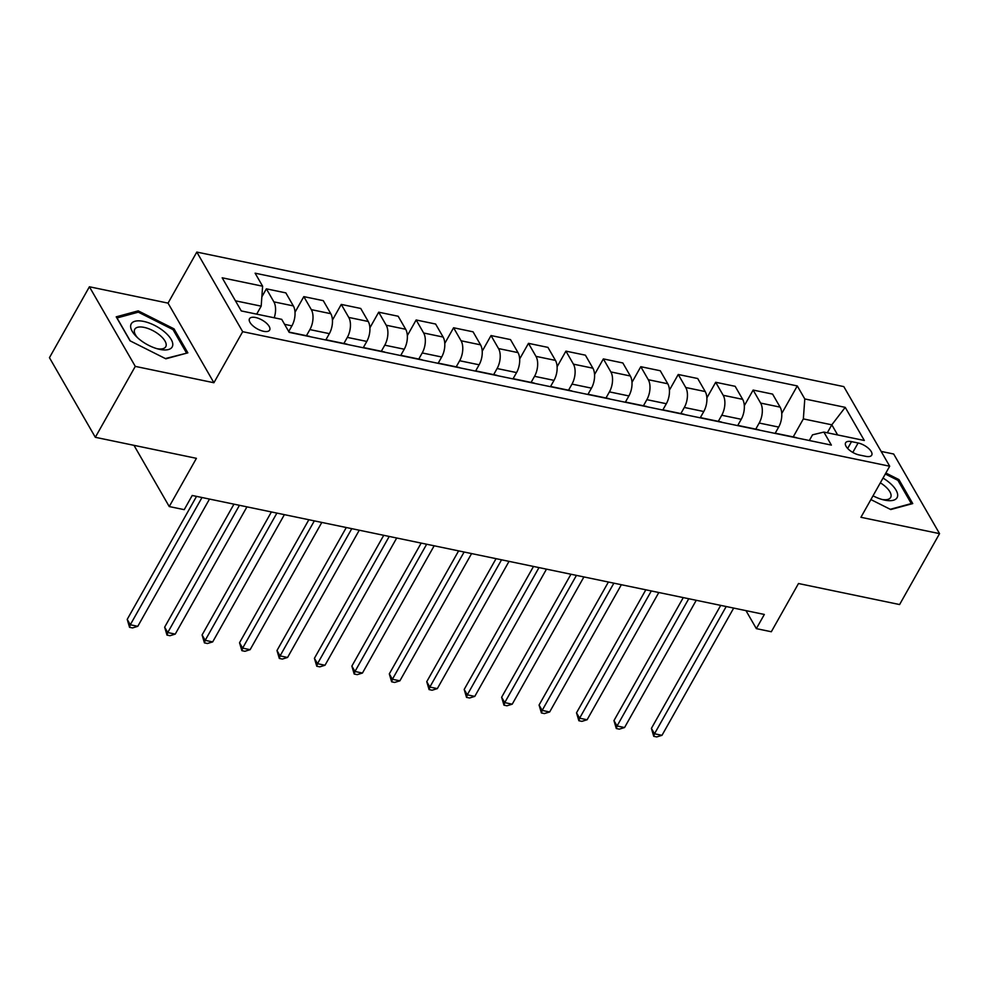 <?xml version="1.0" encoding="UTF-8"?>
<svg xmlns="http://www.w3.org/2000/svg" width="989" height="989" viewBox="0 0 989 989"><rect width="100%" height="100%" fill="white"/><g stroke="black" fill="none" stroke-linecap="round" stroke-linejoin="round"><path stroke-width="1.48" d="M263.544 331.29A11.571 5.019 29.4 0 0 269.651 330.079A11.571 5.019 29.4 0 0 266.338 323.069A11.571 5.019 29.4 0 0 255.607 317.518A11.571 5.019 29.4 0 0 249.5 318.718A11.571 5.019 29.4 0 0 252.825 325.74A11.571 5.019 29.4 0 0 263.544 331.29M89.406 286.773L49.45 357.684L95.327 437.299L135.283 366.387L213.908 382.743L242.676 331.686L196.811 252.071L168.043 303.129L89.406 286.773L135.283 366.387M242.676 331.686L889.692 466.227L843.815 386.612L196.811 252.071M889.692 466.227L860.924 517.284L939.55 533.64L893.673 454.013L881.15 451.417M939.55 533.64L899.594 604.551L798.494 583.522L771.321 631.748L756.35 628.633L764.336 614.453L192.212 495.477L184.226 509.656L169.243 506.553L196.415 458.327L95.327 437.299M858.106 442.985L851.517 441.626A11.2 4.871 29.4 0 0 845.607 442.788A11.2 4.871 29.4 0 0 848.822 449.587A11.2 4.871 29.4 0 0 859.206 454.965L865.795 456.337A11.2 4.871 29.4 0 0 871.717 455.163A11.2 4.871 29.4 0 0 868.503 448.363A11.2 4.871 29.4 0 0 858.106 442.985L852.79 452.43M837.646 434.95L831.811 424.813L803.352 418.903L804.786 398.95L797.282 385.933L255.113 273.187L262.617 286.204L261.183 306.157L235.431 300.804M804.786 398.95L845.224 407.357L864.324 440.488L823.874 432.082L812.525 434.826L809.323 440.513M262.617 286.204L222.179 277.798L241.267 310.929L281.717 319.348L289.208 332.366L831.378 445.099L823.874 432.082M133.985 445.347L169.243 506.553M745.978 610.633L756.35 628.633M827.311 432.799L831.811 424.813L845.224 407.357M793.203 436.928L803.352 418.903M775.141 433.33L778.664 427.075A14.452 7.702 -78.3 0 0 780.098 407.122L772.594 394.104L753.136 390.062L744.321 405.688M755.757 429.139L759.193 423.032A14.452 7.702 -78.3 0 0 760.628 403.079L753.136 390.062M737.707 425.542L741.231 419.287A14.452 7.702 -78.3 0 0 742.652 399.333L735.161 386.316L715.69 382.273L706.875 397.912M718.311 421.351L721.76 415.244A14.452 7.702 -78.3 0 0 723.194 395.291L715.69 382.273M700.261 417.754L703.785 411.511A14.452 7.702 -78.3 0 0 705.219 391.557L697.715 378.527L678.244 374.485L669.429 390.123M680.865 413.563L684.314 407.456A14.452 7.702 -78.3 0 0 685.748 387.503L678.244 374.485M662.815 409.965L666.339 403.722A14.452 7.702 -78.3 0 0 667.773 383.769L660.269 370.751L640.798 366.696L631.996 382.335M643.431 405.774L646.868 399.667A14.452 7.702 -78.3 0 0 648.302 379.714L640.798 366.696M625.369 402.177L628.893 395.934A14.452 7.702 -78.3 0 0 630.327 375.981L622.835 362.963L603.364 358.908L594.55 374.547M605.985 397.998L609.422 391.879A14.452 7.702 -78.3 0 0 610.856 371.926L603.364 358.908M587.936 394.401L591.459 388.145A14.452 7.702 -78.3 0 0 592.893 368.192L585.389 355.175L565.918 351.132L557.104 366.758M568.539 390.21L571.988 384.103A14.452 7.702 -78.3 0 0 573.422 364.15L565.918 351.132M550.49 386.612L554.013 380.357A14.452 7.702 -78.3 0 0 555.447 360.404L547.943 347.386L528.472 343.344L519.658 358.982M531.093 382.422L534.542 376.315A14.452 7.702 -78.3 0 0 535.976 356.361L528.472 343.344M513.044 378.824L516.567 372.581A14.452 7.702 -78.3 0 0 518.001 352.616L510.497 339.598L491.026 335.555L482.224 351.194M493.659 374.633L497.096 368.526A14.452 7.702 -78.3 0 0 498.53 348.573L491.026 335.555M475.61 371.036L479.121 364.793A14.452 7.702 -78.3 0 0 480.555 344.84L473.063 331.822L453.592 327.767L444.778 343.406M456.213 366.845L459.65 360.738A14.452 7.702 -78.3 0 0 461.084 340.785L453.592 327.767M438.164 363.247L441.687 357.004A14.452 7.702 -78.3 0 0 443.121 337.051L435.617 324.033L416.146 319.979L407.332 335.617M418.767 359.069L422.216 352.949A14.452 7.702 -78.3 0 0 423.651 332.996L416.146 319.979M400.718 355.471L404.241 349.216A14.452 7.702 -78.3 0 0 405.675 329.263L398.171 316.245L378.7 312.19L369.898 327.829M381.334 351.28L384.77 345.173A14.452 7.702 -78.3 0 0 386.204 325.22L378.7 312.19M363.272 347.683L366.795 341.428A14.452 7.702 -78.3 0 0 368.229 321.474L360.725 308.457L341.267 304.414L332.452 320.053M343.888 343.492L347.324 337.385A14.452 7.702 -78.3 0 0 348.758 317.432L341.267 304.414M325.838 339.895L329.349 333.639A14.452 7.702 -78.3 0 0 330.783 313.686L323.292 300.668L303.821 296.626L295.006 312.264M306.442 335.704L309.891 329.597A14.452 7.702 -78.3 0 0 311.325 309.644L303.821 296.626M288.726 331.513L291.916 325.863A14.452 7.702 -78.3 0 0 293.35 305.91L285.846 292.892L266.375 288.837L261.85 296.873M256.683 314.143L261.183 306.157M797.047 437.966A14.452 7.702 -78.3 0 0 795.749 437.447L776.278 433.405A14.452 7.702 -78.3 0 0 774.869 433.355M797.282 385.933L781.767 413.476M777.577 433.911A14.452 7.702 -78.3 0 0 776.278 433.405M759.614 430.178A14.452 7.702 -78.3 0 0 758.303 429.671L738.832 425.616A14.452 7.702 -78.3 0 0 737.423 425.567M740.143 426.135A14.452 7.702 -78.3 0 0 738.832 425.616M722.168 422.39A14.452 7.702 -78.3 0 0 720.857 421.883L701.386 417.828A14.452 7.702 -78.3 0 0 699.989 417.778M702.697 418.347A14.452 7.702 -78.3 0 0 701.386 417.828M684.722 414.601A14.452 7.702 -78.3 0 0 683.411 414.094L663.953 410.052A14.452 7.702 -78.3 0 0 662.543 409.99M665.251 410.559A14.452 7.702 -78.3 0 0 663.953 410.052M647.276 406.825A14.452 7.702 -78.3 0 0 645.978 406.306L626.507 402.263A14.452 7.702 -78.3 0 0 625.097 402.214M627.817 402.77A14.452 7.702 -78.3 0 0 626.507 402.263M609.842 399.037A14.452 7.702 -78.3 0 0 608.532 398.518L589.061 394.475A14.452 7.702 -78.3 0 0 587.664 394.426M590.371 394.982A14.452 7.702 -78.3 0 0 589.061 394.475M572.396 391.248A14.452 7.702 -78.3 0 0 571.086 390.742L551.615 386.687A14.452 7.702 -78.3 0 0 550.218 386.637M552.925 387.206A14.452 7.702 -78.3 0 0 551.615 386.687M534.95 383.46A14.452 7.702 -78.3 0 0 533.652 382.953L514.181 378.898A14.452 7.702 -78.3 0 0 512.772 378.849M515.479 379.417A14.452 7.702 -78.3 0 0 514.181 378.898M497.516 375.672A14.452 7.702 -78.3 0 0 496.206 375.165L476.735 371.11A14.452 7.702 -78.3 0 0 475.326 371.06M478.046 371.629A14.452 7.702 -78.3 0 0 476.735 371.11M460.07 367.896A14.452 7.702 -78.3 0 0 458.76 367.376L439.289 363.334A14.452 7.702 -78.3 0 0 437.892 363.284M440.599 363.841A14.452 7.702 -78.3 0 0 439.289 363.334M422.624 360.107A14.452 7.702 -78.3 0 0 421.314 359.588L401.843 355.546A14.452 7.702 -78.3 0 0 400.446 355.496M403.153 356.052A14.452 7.702 -78.3 0 0 401.843 355.546M385.178 352.319A14.452 7.702 -78.3 0 0 383.88 351.812L364.409 347.757A14.452 7.702 -78.3 0 0 363 347.708M365.707 348.276A14.452 7.702 -78.3 0 0 364.409 347.757M347.745 344.531A14.452 7.702 -78.3 0 0 346.434 344.024L326.963 339.969A14.452 7.702 -78.3 0 0 325.554 339.919M328.274 340.488A14.452 7.702 -78.3 0 0 326.963 339.969M310.299 336.742A14.452 7.702 -78.3 0 0 308.988 336.235L289.517 332.18A14.452 7.702 -78.3 0 0 289.072 332.119M274.213 317.778A14.452 7.702 -78.3 0 0 273.879 301.855L266.375 288.837M290.828 332.7A14.452 7.702 -78.3 0 0 289.517 332.18M870.901 499.581L890.743 509.545L912.736 503.574L898.927 479.591L885.86 473.026M213.908 382.743L168.043 303.129M130.041 340.809L165.855 358.809L187.848 352.838L174.027 328.855L138.213 310.855L116.22 316.839L130.041 340.809M898.21 480.852L898.927 479.591M137.323 312.437L138.213 310.855M173.322 330.116L174.027 328.855M720.721 605.379L651.405 728.386L654.508 733.776L726.21 606.517M661.987 735.322L656.733 736.929L653.741 736.311L654.508 733.776L661.987 735.322L733.69 608.074M653.741 736.311L651.405 728.386M683.275 597.591L613.959 720.61L617.062 725.988L688.764 598.728M624.553 727.545L619.299 729.153L616.295 728.522L617.062 725.988L624.553 727.545L696.256 600.286M616.295 728.522L613.959 720.61M645.829 589.803L576.513 712.822L579.616 718.199L651.318 590.952M587.107 719.757L581.853 721.364L578.862 720.734L579.616 718.199L587.107 719.757L658.81 592.51M578.862 720.734L576.513 712.822M608.396 582.027L539.079 705.033L542.17 710.411L613.872 583.164M549.661 711.969L544.407 713.576L541.416 712.958L542.17 710.411L549.661 711.969L621.364 584.722M541.416 712.958L539.079 705.033M570.95 574.238L501.633 697.245L504.736 702.623L576.439 575.375M512.228 704.18L506.961 705.787L503.97 705.169L504.736 702.623L512.228 704.18L583.918 576.933M503.97 705.169L501.633 697.245M873.027 495.81A23.489 10.199 29.4 0 0 883.684 499.902A23.489 10.199 29.4 0 0 897.419 496.886A23.489 10.199 29.4 0 0 889.432 482.657A23.489 10.199 29.4 0 0 883.016 478.07M881.965 499.457A17.79 7.727 29.4 0 0 890.644 497.455A17.79 7.727 29.4 0 0 884.858 486.081A17.79 7.727 29.4 0 0 880.334 482.817M885.303 474.003L897.913 480.345L911.302 503.574L890.248 509.298M143.652 321.413A23.489 10.199 29.4 0 0 136.272 336.483A23.489 10.199 29.4 0 0 158.796 349.166A23.489 10.199 29.4 0 0 159.773 349.389A23.489 10.199 29.4 0 0 171.184 339.45A23.489 10.199 29.4 0 0 143.652 321.413M157.066 348.709A17.79 7.727 29.4 0 0 165.756 346.719A17.79 7.727 29.4 0 0 160.651 335.939A17.79 7.727 29.4 0 0 144.159 327.396A17.79 7.727 29.4 0 0 134.764 329.25A17.79 7.727 29.4 0 0 137.558 337.719M186.155 353.296L165.361 358.562M130.239 340.921L117.011 317.964L138.324 312.165L173.026 329.609L186.414 352.838M533.504 566.45L464.187 689.457L467.29 694.834L538.993 567.587M474.782 696.392L469.528 697.999L466.524 697.381L467.29 694.834L474.782 696.392L546.484 569.145M466.524 697.381L464.187 689.457M496.058 558.661L426.754 681.681L429.844 687.058L501.547 559.799M437.336 688.616L432.082 690.223L429.09 689.593L429.844 687.058L437.336 688.616L509.038 561.356M429.09 689.593L426.754 681.681M458.624 550.873L389.307 673.892L392.41 679.27L464.113 552.023M399.89 680.828L394.636 682.435L391.644 681.804L392.41 679.27L399.89 680.828L471.592 553.58M391.644 681.804L389.307 673.892M421.178 543.085L351.861 666.104L354.964 671.482L426.667 544.234M362.456 673.039L357.202 674.646L354.198 674.028L354.964 671.482L362.456 673.039L434.159 545.792M354.198 674.028L351.861 666.104M383.732 535.309L314.415 658.315L317.518 663.693L389.221 536.446M325.01 665.251L319.756 666.858L316.764 666.24L317.518 663.693L325.01 665.251L396.713 538.004M316.764 666.24L314.415 658.315M346.286 527.52L276.982 650.527L280.072 655.905L351.775 528.658M287.564 657.462L282.31 659.07L279.318 658.451L280.072 655.905L287.564 657.462L359.267 530.215M279.318 658.451L276.982 650.527M308.852 519.732L239.536 642.739L242.639 648.129L314.341 520.869M250.118 649.686L244.864 651.294L241.872 650.663L242.639 648.129L250.118 649.686L321.821 522.427M241.872 650.663L239.536 642.739M271.406 511.943L202.09 634.963L205.193 640.34L276.895 513.093M212.684 641.898L207.43 643.505L204.426 642.875L205.193 640.34L212.684 641.898L284.387 514.651M204.426 642.875L202.09 634.963M233.96 504.155L164.644 627.174L167.747 632.552L239.449 505.305M175.238 634.11L169.984 635.717L166.993 635.099L167.747 632.552L175.238 634.11L246.941 506.863M166.993 635.099L164.644 627.174M196.527 496.379L127.21 619.386L130.301 624.764L202.003 497.516M137.792 626.321L132.538 627.928L129.547 627.31L130.301 624.764L137.792 626.321L209.495 499.074M129.547 627.31L127.21 619.386M759.193 423.032L778.664 427.075M721.76 415.244L741.231 419.287M684.314 407.456L703.785 411.511M646.868 399.667L666.339 403.722M609.422 391.879L628.893 395.934M571.988 384.103L591.459 388.145M534.542 376.315L554.013 380.357M497.096 368.526L516.567 372.581M459.65 360.738L479.121 364.793M422.216 352.949L441.687 357.004M384.77 345.173L404.241 349.216M347.324 337.385L366.795 341.428M309.891 329.597L329.349 333.639M284.585 324.33L291.916 325.863M760.628 403.079L780.098 407.122M723.194 395.291L742.652 399.333M685.748 387.503L705.219 391.557M648.302 379.714L667.773 383.769M610.856 371.926L630.327 375.981M573.422 364.15L592.893 368.192M535.976 356.361L555.447 360.404M498.53 348.573L518.001 352.616M461.084 340.785L480.555 344.84M423.651 332.996L443.121 337.051M386.204 325.22L405.675 329.263M348.758 317.432L368.229 321.474M311.325 309.644L330.783 313.686M273.879 301.855L293.35 305.91M847.672 448.462L851.517 441.626"/></g></svg>
